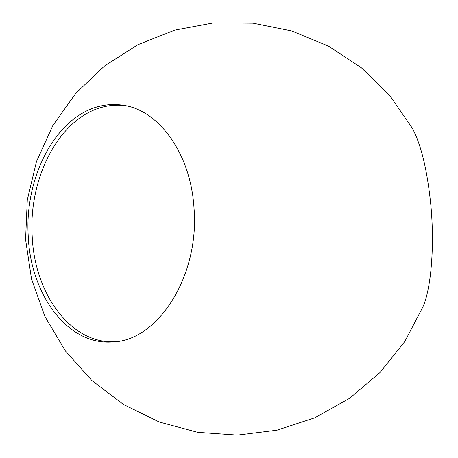 <?xml version="1.0" encoding="UTF-8"?>
<svg xmlns="http://www.w3.org/2000/svg" width="458" height="458" viewBox="0 0 458 458"><rect width="100%" height="100%" fill="white"/><g stroke="black" fill="none" stroke-linecap="round" stroke-linejoin="round"><path stroke-width="0.69" d="M194.003 207.995C199.791 276.094 157.655 340.838 112.989 341.926L112.445 341.966C67.515 345.498 30.509 294.248 28.236 236.105C24.463 178.128 54.886 117.849 98.252 106.611C106.548 104.361 114.947 103.926 123.442 105.3C158.811 110.155 190.768 153.59 194.003 207.995M430.904 205.688C434.642 246.043 431.19 287.384 423.255 306.213L404.809 341.508L379.928 372.6L349.546 398.345L314.789 417.782L276.947 430.188L237.427 435.1L197.701 432.335L159.241 422.001L123.483 404.471L91.749 380.409L65.225 350.708L44.895 316.461L31.51 278.956L25.579 239.574L27.274 200.043L36.48 161.559L52.853 125.538L75.799 93.3L104.47 66.026L137.818 44.724L174.613 30.171L213.508 22.9L253.074 23.181L291.866 31.001L328.449 46.075L361.488 67.853L389.769 95.527L412.257 128.091C421.183 144.757 427.4 170.622 430.904 205.688M114.952 341.742C70.618 344.135 34.47 293.492 32.186 236.219C28.402 178.454 58.819 118.41 102.157 107.235C109.806 105.18 117.546 104.647 125.383 105.655"/></g></svg>
